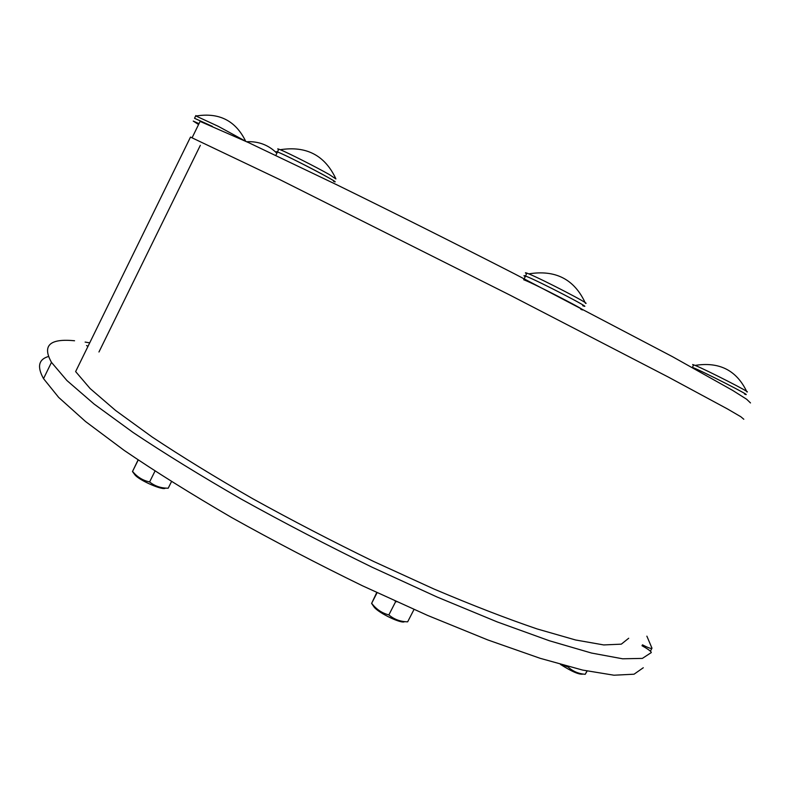 <?xml version="1.0" encoding="UTF-8"?>
<svg xmlns="http://www.w3.org/2000/svg" width="790" height="790" viewBox="0 0 790 790"><rect width="100%" height="100%" fill="white"/><g stroke="black" fill="none" stroke-linecap="round" stroke-linejoin="round"><path stroke-width="1.19" d="M628.702 638.251L621.315 644.156L603.738 644.936L575.574 639.979L537.052 628.919C506.538 618.531 472.144 605.219 433.868 588.975L373.769 561.522C332.343 541.348 291.945 520.393 252.593 498.638C214.9 477.012 181.374 456.432 152.006 436.91L115.617 410.494L90.109 388.532L75.633 371.586L190.499 137.085L279.551 179.488L509.757 295.006L668.192 376.998L727.501 408.963L740.803 416.725L743.805 419.253M192.089 137.776L200.107 121.403L248.475 142.575L337.271 185.018C391.504 211.582 453.618 242.698 515.021 274.091L672.428 356.655L732.567 390.349L746.619 399.226L750.5 402.94M98.957 351.994L200.324 145.35M245.828 141.351L218.366 126.38L195.693 115.883M212.392 126.4L194.587 118.322L212.362 126.38M199.001 123.674L193.244 121.077L198.576 124.544M335.898 178.935L329.242 174.501C316.573 167.292 288.064 152.855 280.282 149.715L277.754 148.846L278.534 149.685M333.548 181.384L333.637 181.414C336.283 182.352 334.358 180.979 327.84 177.306C314.114 169.534 282.652 153.714 277.418 151.937L276.243 151.67L277.241 152.51L276.342 151.71L277.497 151.986C286.75 155.176 345.852 186.203 333.558 181.374M165.436 488.062C163.56 490.975 139.129 480.399 134.883 474.79L134.409 474.148M138.082 459.938L132.552 471.403C137.174 476.982 142.852 480.498 149.606 481.949C154.83 486.136 161.042 488.22 168.211 488.2L167.984 488.2M171.489 481.624L168.211 488.2M154.988 471.107L149.606 481.949M138.201 460.007L132.552 471.403M585.37 303.261C592.767 305.503 542.592 279.433 528.777 273.873L526.93 273.152C525.004 272.461 524.896 272.678 526.594 273.814M582.684 305.7L582.773 305.73C596.786 311.23 536.242 279.818 525.469 276.026C523.523 275.305 523.444 275.532 525.231 276.697C523.533 275.572 523.642 275.364 525.557 276.066C536.292 279.848 596.657 311.171 582.684 305.691M404.608 621.602C402.1 624.288 378.766 613.188 374.134 607.085L373.354 605.96M396.906 601.822L394.921 600.923M376.741 592.53L371.665 603.303C376.257 609.278 381.985 613.149 388.858 614.906C394.082 619.37 400.342 621.681 407.66 621.829L407.393 621.819M377.087 592.698L371.665 603.303M414 609.485L407.66 621.829M395.602 601.743L388.858 614.906M580.818 309.315C594.732 314.894 534.366 283.62 523.681 279.739M746.827 391.85C753.117 393.805 706.566 369.997 695.101 365.395L692.652 364.526L693.462 365.316M744.545 394.052L744.634 394.082C756.366 398.703 701.115 370.461 692.386 367.37L693.709 364.842M583.198 674.058C579.544 674.956 571.96 671.727 560.426 664.39M563.408 665.22L568.119 666.997C572.849 671.342 578.557 673.781 585.232 674.305L587.118 671.075M586.95 671.026L585.232 674.305M744.555 394.042C756.247 398.654 701.164 370.49 692.465 367.409L692.395 367.557M646.872 636.157L651.977 648.185C651.444 648.975 648.284 647.859 642.477 644.837L642.003 645.736M89.705 342.85L85.123 342.08M48.407 356.507C38.552 359.411 36.923 366.787 43.529 378.627L58.667 397.41L85.577 421.544L124.218 450.419C155.502 471.709 191.368 494.115 231.816 517.628C274.13 541.249 317.699 563.971 362.501 585.805L427.666 615.45L487.874 639.969L540.212 658.327L582.605 670.068L613.968 675.213L634.054 674.206L643.287 667.748M74.566 340.767C49.711 338.327 42.008 345.536 51.478 362.363L66.923 380.533L94.158 404.095L133.085 432.476C164.547 453.48 200.571 475.669 241.138 499.043C283.561 522.565 327.178 545.278 372.011 567.181L437.137 597.043L497.236 621.918L549.376 640.759L591.522 653.044L622.599 658.791L642.369 658.406L651.286 652.57L651.138 652.027C649.913 650.516 646.961 648.462 642.27 645.874M87.996 346.336L86.564 345.566M650.387 651.207L651.849 648.432M276.875 153.25C268.56 144.985 258.488 141.153 246.658 141.736M245.65 141.213C235.746 120.88 219.452 112.447 196.789 115.913M195.861 115.538L194.676 117.957M335.691 178.402C324.72 155.255 306.244 145.686 280.282 149.715M278.801 149.142L277.418 151.937M134.883 474.79L132.473 471.531M275.819 155.393L277.497 151.986M585.123 302.619C574.172 279.166 555.38 269.578 528.767 273.873M526.93 273.152L525.469 276.026M374.134 607.085L371.586 603.392M524.175 278.781L525.557 276.066M746.649 391.386C736.438 370.253 719.256 361.593 695.101 365.395M43.529 378.627L51.478 362.363"/></g></svg>

